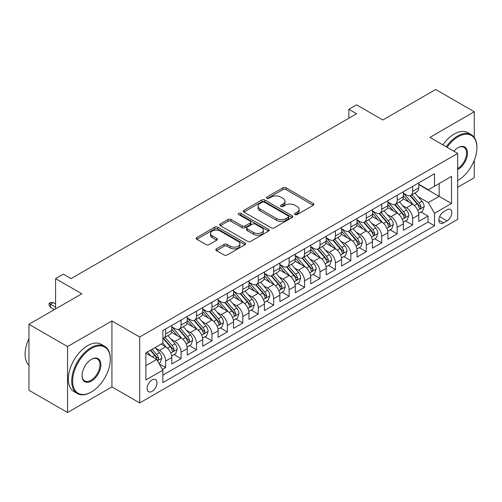 <?xml version="1.0" encoding="UTF-8"?>
<svg xmlns="http://www.w3.org/2000/svg" width="502" height="502" viewBox="0 0 502 502"><rect width="100%" height="100%" fill="white"/><g stroke="black" fill="none" stroke-linecap="round" stroke-linejoin="round"><path stroke-width="0.75" d="M295.038 214.574A1.5 0.866 0 0 0 297.159 214.574L313.254 205.28A2.14 1.236 0 0 0 313.882 204.408A2.14 1.236 0 0 0 313.254 203.536L285.983 187.786A2.14 1.236 0 0 0 282.952 187.786L266.857 197.079A1.5 0.866 0 0 0 266.418 197.694A1.5 0.866 0 0 0 266.857 198.309A1.5 0.866 0 0 0 268.978 198.309L271.061 197.104A6.859 3.96 0 0 1 280.756 197.104L283.028 198.415A6.859 3.96 0 0 1 285.036 201.214A6.859 3.96 0 0 1 283.028 204.013L280.944 205.218A1.5 0.866 0 0 0 280.505 205.826A1.5 0.866 0 0 0 280.944 206.441A1.5 0.866 0 0 0 283.065 206.441L285.149 205.236A6.859 3.96 0 0 1 294.843 205.236L297.121 206.548A6.859 3.96 0 0 1 299.129 209.353A6.859 3.96 0 0 1 297.121 212.151L295.038 213.35A1.5 0.866 0 0 0 294.592 213.965A1.5 0.866 0 0 0 295.038 214.574L295.038 213.35M152.056 391.359A6.984 4.035 120 0 0 156.624 385.203A6.984 4.035 120 0 0 155.551 379.606A6.984 4.035 120 0 0 152.056 379.951A6.984 4.035 120 0 0 147.494 386.107A6.984 4.035 120 0 0 148.567 391.704A6.984 4.035 120 0 0 152.056 391.359M216.437 248.848A2.14 1.236 0 0 0 215.81 249.72A2.14 1.236 0 0 0 216.437 250.592L224.093 255.01A2.14 1.236 0 0 0 227.117 255.01L245.001 244.687A2.14 1.236 0 0 0 245.629 243.815A2.14 1.236 0 0 0 245.001 242.943L217.724 227.193A2.14 1.236 0 0 0 214.699 227.193L196.815 237.515A2.14 1.236 0 0 0 196.188 238.394A2.14 1.236 0 0 0 196.815 239.266L206.058 244.599A2.14 1.236 0 0 0 209.089 244.599L216.745 240.182A2.14 1.236 0 0 0 217.372 239.31A2.14 1.236 0 0 0 216.745 238.437L212.158 235.789A5.729 3.307 0 0 1 210.482 233.449A5.729 3.307 0 0 1 214.015 230.393A5.729 3.307 0 0 1 220.265 231.108L238.218 241.475A5.729 3.307 0 0 1 239.9 243.815A5.729 3.307 0 0 1 236.36 246.871A5.729 3.307 0 0 1 230.111 246.156L227.117 244.43A2.14 1.236 0 0 0 224.093 244.43L216.437 248.848L216.437 250.592M474.277 137.435L474.277 111.758L435.686 89.475L382.819 119.997L356.577 104.849L348.859 109.304L356.577 113.759L71.02 278.623L63.302 274.167L55.584 278.623L55.584 308.925M67.55 346.575L67.55 412.525L111.927 386.904L111.927 320.954L67.55 346.575L28.959 324.298L81.826 293.777L55.584 278.623M111.927 320.954L139.707 336.999L457.68 153.417L457.68 219.361L139.707 402.943L139.707 336.999M474.277 111.758L429.9 137.379L457.68 153.417M271.212 227.808A2.14 1.236 0 0 0 274.243 227.808L292.12 217.485A2.14 1.236 0 0 0 292.748 216.613A2.14 1.236 0 0 0 292.12 215.734L264.849 199.991A2.14 1.236 0 0 0 261.818 199.991L243.941 210.313A2.14 1.236 0 0 0 243.313 211.185A2.14 1.236 0 0 0 243.941 212.064L271.212 227.808M239.31 214.9A1.5 0.866 0 0 1 240.834 215.113L240.834 213.331L268.557 229.339A2.14 1.236 0 0 1 269.185 230.211A2.14 1.236 0 0 1 268.557 231.089L250.68 241.412A2.14 1.236 0 0 1 247.649 241.412L220.378 225.662L220.378 223.917A2.14 1.236 0 0 0 219.75 224.789A2.14 1.236 0 0 0 220.378 225.662M220.378 223.917L228.027 219.499A2.14 1.236 0 0 1 231.058 219.499L242.121 225.881A2.14 1.236 0 0 0 245.152 225.881L250.228 222.951A2.14 1.236 0 0 0 250.856 222.079A2.14 1.236 0 0 0 250.228 221.2L238.714 214.555A1.5 0.866 0 0 1 238.274 213.94A1.5 0.866 0 0 1 239.197 213.143A1.5 0.866 0 0 1 240.834 213.331M67.55 412.525L28.959 390.242L28.959 324.298M457.68 187.284L474.277 177.702L474.277 160.257M162.441 369.416L165.641 367.564L159.234 363.868M155.589 348.131L159.467 350.365A8.735 5.039 60 0 1 165.641 361.057L171.816 357.493L171.816 364L181.078 358.654L174.056 354.6M171.025 339.214L174.903 341.454A8.735 5.039 60 0 1 181.078 352.147L187.252 348.583L187.252 355.09L196.514 349.743L189.486 345.69M186.462 330.303L190.34 332.544A8.735 5.039 60 0 1 196.514 343.236L202.689 339.672L202.689 346.179L211.951 340.833L204.923 336.773M201.898 321.393L205.776 323.633A8.735 5.039 60 0 1 211.951 334.326L218.125 330.762L218.125 337.262L227.381 331.916L220.359 327.862M217.335 312.482L221.206 314.716A8.735 5.039 60 0 1 227.381 325.415L233.555 321.851L233.555 328.352L242.817 323.006L235.796 318.952M232.771 303.572L236.643 305.806A8.735 5.039 60 0 1 242.817 316.498L248.992 312.934L248.992 319.441L258.254 314.095L251.232 310.041M248.208 294.655L252.079 296.895A8.735 5.039 60 0 1 258.254 307.588L264.428 304.024L264.428 310.531L273.69 305.185L266.669 301.131M263.638 285.745L267.516 287.985A8.735 5.039 60 0 1 273.69 298.677L279.865 295.113L279.865 301.62L289.127 296.274L282.105 292.214M279.074 276.834L282.952 279.074A8.735 5.039 60 0 1 289.127 289.767L295.301 286.203L295.301 292.71L304.563 287.357L297.535 283.304M294.511 267.924L298.389 270.158A8.735 5.039 60 0 1 304.563 280.856L310.738 277.292L310.738 283.793L320 278.447L312.972 274.393M309.947 259.013L313.825 261.247A8.735 5.039 60 0 1 320 271.94L326.174 268.375L326.174 274.883L335.43 269.536L328.408 265.483M325.384 250.096L329.256 252.337A8.735 5.039 60 0 1 335.43 263.029L341.605 259.465L341.605 265.972L350.867 260.626L343.845 256.572M340.82 241.186L344.692 243.426A8.735 5.039 60 0 1 350.867 254.119L357.041 250.554L357.041 257.062L366.303 251.715L359.281 247.655M356.257 232.275L360.129 234.516A8.735 5.039 60 0 1 366.303 245.208L372.478 241.644L372.478 248.151L381.74 242.799L374.718 238.745M371.687 223.365L375.565 225.599A8.735 5.039 60 0 1 381.74 236.298L387.914 232.733L387.914 239.234L397.176 233.888L390.154 229.834M387.124 214.454L391.002 216.688A8.735 5.039 60 0 1 397.176 227.387L403.351 223.817L403.351 230.324L412.613 224.978L412.613 218.47A8.735 5.039 -120 0 0 406.438 207.778L402.56 205.544M405.585 220.924L412.613 224.978M171.816 357.493A8.735 5.039 -120 0 0 165.641 346.8L161.01 344.127M187.252 348.583A8.735 5.039 -120 0 0 181.078 337.89L171.533 332.38M202.689 339.672A8.735 5.039 -120 0 0 196.514 328.979L186.964 323.464M218.125 330.762A8.735 5.039 -120 0 0 211.951 320.063L202.4 314.553M233.555 321.851A8.735 5.039 -120 0 0 227.381 311.152L217.837 305.643M248.992 312.934A8.735 5.039 -120 0 0 242.817 302.242L233.273 296.732M264.428 304.024A8.735 5.039 -120 0 0 258.254 293.331L248.71 287.822M279.865 295.113A8.735 5.039 -120 0 0 273.69 284.421L264.146 278.905M295.301 286.203A8.735 5.039 -120 0 0 289.127 275.51L279.583 269.994M310.738 277.292A8.735 5.039 -120 0 0 304.563 266.593L295.013 261.084M326.174 268.375A8.735 5.039 -120 0 0 320 257.683L310.449 252.173M341.605 259.465A8.735 5.039 -120 0 0 335.43 248.772L325.886 243.263M357.041 250.554A8.735 5.039 -120 0 0 350.867 239.862L341.322 234.346M372.478 241.644A8.735 5.039 -120 0 0 366.303 230.951L356.759 225.436M387.914 232.733A8.735 5.039 -120 0 0 381.74 222.035L372.195 216.525M403.351 223.817A8.735 5.039 -120 0 0 397.176 213.124L387.632 207.615M447.031 209.83L443.636 211.788A6.764 3.909 120 0 0 439.212 217.755A6.764 3.909 120 0 0 440.254 223.177A6.764 3.909 120 0 0 443.636 222.838L447.031 220.88A6.764 3.909 120 0 0 451.455 214.919A6.764 3.909 120 0 0 450.413 209.491A6.764 3.909 120 0 0 447.031 209.83M145.881 365.694L156.687 359.457L162.861 370.15L162.861 382.624L434.531 225.781L434.531 213.306L428.357 202.607L417.997 196.627M162.861 370.15L145.881 379.951L145.881 352.862L162.861 343.054L162.861 330.58L434.531 173.736L434.531 186.211L451.511 176.409L451.511 203.498L434.531 213.306M171.816 326.84L174.903 328.622A8.735 5.039 60 0 0 179.27 329.055L185.445 325.491A8.735 5.039 -120 0 0 187.252 321.493L187.252 316.498M187.252 317.929L190.34 319.711A8.735 5.039 60 0 0 194.707 320.144L200.875 316.574A8.735 5.039 -120 0 0 202.689 312.577L202.689 307.588M202.689 309.012L205.776 310.794A8.735 5.039 60 0 0 210.137 311.227L216.312 307.663A8.735 5.039 -120 0 0 218.125 303.666L218.125 298.677M218.125 300.102L221.206 301.884A8.735 5.039 60 0 0 225.574 302.317L231.748 298.753A8.735 5.039 -120 0 0 233.555 294.756L233.555 289.767M233.555 291.191L236.643 292.973A8.735 5.039 60 0 0 241.01 293.406L247.185 289.842A8.735 5.039 -120 0 0 248.992 285.845L248.992 280.856M248.992 282.281L252.079 284.063A8.735 5.039 60 0 0 256.447 284.496L262.621 280.932A8.735 5.039 -120 0 0 264.428 276.935L264.428 271.94M264.428 273.37L267.516 275.152A8.735 5.039 60 0 0 271.883 275.585L278.058 272.021A8.735 5.039 -120 0 0 279.865 268.024L279.865 263.029M279.865 264.454L282.952 266.242A8.735 5.039 60 0 0 287.32 266.669L293.494 263.104A8.735 5.039 -120 0 0 295.301 259.107L295.301 254.119M295.301 255.543L298.389 257.325A8.735 5.039 60 0 0 302.756 257.758L308.925 254.194A8.735 5.039 -120 0 0 310.738 250.197L310.738 245.208M310.738 246.633L313.825 248.415A8.735 5.039 60 0 0 318.186 248.848L324.361 245.283A8.735 5.039 -120 0 0 326.174 241.286L326.174 236.298M326.174 237.722L329.256 239.504A8.735 5.039 60 0 0 333.623 239.937L339.798 236.373A8.735 5.039 -120 0 0 341.605 232.376L341.605 227.381M341.605 228.812L344.692 230.594A8.735 5.039 60 0 0 349.059 231.027L355.234 227.462A8.735 5.039 -120 0 0 357.041 223.465L357.041 218.47M357.041 219.901L360.129 221.683A8.735 5.039 60 0 0 364.496 222.11L370.671 218.546A8.735 5.039 -120 0 0 372.478 214.549L372.478 209.56M372.478 210.984L375.565 212.766A8.735 5.039 60 0 0 379.932 213.199L386.107 209.635A8.735 5.039 -120 0 0 387.914 205.638L387.914 200.649M387.914 202.074L391.002 203.856A8.735 5.039 60 0 0 395.369 204.289L401.544 200.725A8.735 5.039 -120 0 0 403.351 196.728L403.351 191.739M162.861 375.138L428.049 222.035L428.049 216.067L418.787 221.413L418.787 214.906A8.735 5.039 -120 0 0 412.613 204.214L403.062 198.704M403.351 193.163L406.438 194.945A8.735 5.039 -120 0 0 410.805 195.378A8.735 5.039 -120 0 0 412.613 191.381L412.613 186.393M410.805 195.378L416.974 191.814A8.735 5.039 -120 0 0 418.787 187.817L418.787 182.828M165.641 328.979L165.641 333.968A8.735 5.039 60 0 1 163.834 337.965A8.735 5.039 60 0 1 162.861 338.317M163.834 337.965L170.009 334.401A8.735 5.039 -120 0 0 171.816 330.404L171.816 325.409M181.078 320.063L181.078 325.058A8.735 5.039 60 0 1 179.27 329.055M196.514 311.152L196.514 316.147A8.735 5.039 60 0 1 194.707 320.144M211.951 302.242L211.951 307.23A8.735 5.039 60 0 1 210.137 311.227M227.381 293.331L227.381 298.32A8.735 5.039 60 0 1 225.574 302.317M242.817 284.421L242.817 289.409A8.735 5.039 60 0 1 241.01 293.406M258.254 275.504L258.254 280.499A8.735 5.039 60 0 1 256.447 284.496M273.69 266.593L273.69 271.588A8.735 5.039 60 0 1 271.883 275.585M289.127 257.683L289.127 262.671A8.735 5.039 60 0 1 287.32 266.669M304.563 248.772L304.563 253.761A8.735 5.039 60 0 1 302.756 257.758M320 239.862L320 244.85A8.735 5.039 60 0 1 318.186 248.848M335.43 230.951L335.43 235.94A8.735 5.039 60 0 1 333.623 239.937M350.867 222.035L350.867 227.029A8.735 5.039 60 0 1 349.059 231.027M366.303 213.124L366.303 218.113A8.735 5.039 60 0 1 364.496 222.11M381.74 204.214L381.74 209.202A8.735 5.039 60 0 1 379.932 213.199M397.176 195.303L397.176 200.292A8.735 5.039 60 0 1 395.369 204.289M397.176 227.387L397.176 233.888M381.74 236.298L381.74 242.799M366.303 245.208L366.303 251.715M350.867 254.119L350.867 260.626M335.43 263.029L335.43 269.536M320 271.94L320 278.447M304.563 280.856L304.563 287.357M289.127 289.767L289.127 296.274M273.69 298.677L273.69 305.185M258.254 307.588L258.254 314.095M242.817 316.498L242.817 323.006M227.381 325.415L227.381 331.916M211.951 334.326L211.951 340.833M196.514 343.236L196.514 349.743M181.078 352.147L181.078 358.654M165.641 361.057L165.641 367.564M156.687 359.457L145.881 353.22M428.357 202.607L439.162 196.37L439.162 183.537L451.511 176.409M418.787 184.61L451.511 203.498M418.787 184.253L428.357 189.775L434.531 186.211M111.927 386.904L139.707 402.943M348.859 109.304L348.859 118.215M421.021 212.013L428.049 216.067M428.049 222.035L434.531 225.781M295.634 214.787L297.121 213.934A6.859 3.96 0 0 0 299.129 211.135L299.129 209.353M285.036 201.214L285.036 202.996A6.859 3.96 0 0 1 283.028 205.795L281.547 206.655M313.223 205.299L285.983 189.568A2.14 1.236 0 0 0 282.952 189.568L267.453 198.516M292.089 217.504L264.849 201.773A2.14 1.236 0 0 0 261.818 201.773L243.966 212.076M288.33 217.222A1.5 0.866 0 0 0 288.769 216.613A1.5 0.866 0 0 0 288.33 215.998L264.391 202.174A1.5 0.866 0 0 0 262.27 202.174L260.074 203.448A6.859 3.96 0 0 0 258.066 206.247A6.859 3.96 0 0 0 260.074 209.045L276.439 218.489A6.859 3.96 0 0 0 286.134 218.489L288.33 217.222L288.33 219.004A1.5 0.866 0 0 0 288.769 218.395L288.769 216.613M258.066 206.247L258.066 208.029A6.859 3.96 0 0 0 260.074 210.827L260.074 209.045M288.33 219.004L286.134 220.271A6.859 3.96 0 0 1 276.439 220.271L260.074 210.827M220.409 225.68L228.027 221.282L228.027 219.499M250.856 222.079L250.856 223.861A2.14 1.236 0 0 1 250.228 224.733L245.152 227.663A2.14 1.236 0 0 1 242.121 227.663L231.058 221.282A2.14 1.236 0 0 0 228.027 221.282M240.834 215.113L268.532 231.102M253.598 232.508A5.729 3.307 0 0 0 259.841 233.229A5.729 3.307 0 0 0 263.381 230.167A5.729 3.307 0 0 0 261.705 227.826L255.38 224.174A2.14 1.236 0 0 0 252.349 224.174L247.273 227.105A2.14 1.236 0 0 0 246.645 227.983A2.14 1.236 0 0 0 247.273 228.856L253.598 232.508L253.598 234.29A5.729 3.307 0 0 0 259.841 235.011A5.729 3.307 0 0 0 263.381 231.949L263.381 230.167M246.645 227.983L246.645 229.765A2.14 1.236 0 0 0 247.273 230.638L247.273 228.856M253.598 234.29L247.273 230.638M239.9 243.815L239.9 245.597A5.729 3.307 0 0 1 236.36 248.653A5.729 3.307 0 0 1 230.111 247.938L227.117 246.212A2.14 1.236 0 0 0 224.093 246.212L216.469 250.611M210.482 233.449L210.482 235.231A5.729 3.307 0 0 0 212.158 237.571L212.158 235.789M216.713 240.201L212.158 237.571M244.97 244.706L217.724 228.975A2.14 1.236 0 0 0 214.699 228.975L196.847 239.285M418.655 213.381L422.646 211.078L424.184 206.617A5.786 3.338 -120 0 0 421.931 201.189L414.884 193.025M413.466 204.778L405.108 195.096A16.698 9.638 -120 0 0 403.351 193.257M408.879 202.061L404.204 196.646A13.861 8.001 -120 0 0 403.351 195.711M410.015 195.692L417.149 203.95A5.786 3.338 60 0 1 419.214 207.935L419.634 208.619L420.412 208.512L421.065 206.868A5.786 3.338 -120 0 0 419.001 202.883L411.947 194.713M410.435 195.554L418.103 204.433A2.949 1.701 60 0 1 418.844 205.582L421.065 206.868M457.68 180.507L458.069 180.287L457.68 180.507A26.631 15.374 120 0 0 458.069 180.287L458.069 180.287A26.631 15.374 120 0 0 476.9 147.67A26.631 15.374 120 0 0 458.069 136.795A26.631 15.374 120 0 0 447.044 147.274M446.253 146.816A27.284 15.757 -60 0 1 457.604 135.992A27.284 15.757 -60 0 1 471.246 134.643A27.284 15.757 -60 0 1 476.9 147.136L476.9 147.67M453.883 151.221A13.316 7.687 -60 0 1 458.069 147.67A13.316 7.687 -60 0 1 467.481 153.104A13.316 7.687 -60 0 1 458.069 169.412A13.316 7.687 -60 0 1 457.68 169.626M442.858 144.858A27.284 15.757 -60 0 1 454.21 134.034A27.284 15.757 -60 0 1 467.851 132.685L471.246 134.643M457.68 168.565A12.663 7.31 120 0 0 465.894 157.402A12.663 7.31 120 0 0 463.936 147.312A12.663 7.31 120 0 0 457.837 147.808M91.013 392.206L91.471 391.936A26.631 15.374 120 0 0 110.302 359.319A26.631 15.374 120 0 0 91.471 348.451A26.631 15.374 120 0 0 72.639 381.068A26.631 15.374 120 0 0 91.471 391.936L91.013 392.206A27.284 15.757 -60 0 1 77.364 393.555A27.284 15.757 -60 0 1 73.185 371.693A27.284 15.757 -60 0 1 91.013 347.648A27.284 15.757 -60 0 1 104.654 346.292A27.284 15.757 -60 0 1 110.302 358.786L110.302 359.319M91.471 381.068A13.316 7.687 -60 0 1 82.058 375.628A13.316 7.687 -60 0 1 91.471 359.319L91.471 359.319A13.316 7.687 -60 0 1 100.889 364.759A13.316 7.687 -60 0 1 91.471 381.068M82.058 375.358A12.663 7.31 120 0 0 84.681 380.892A12.663 7.31 120 0 0 91.013 380.265A12.663 7.31 120 0 0 99.283 369.108A12.663 7.31 120 0 0 97.338 358.961A12.663 7.31 120 0 0 91.239 359.457M77.364 393.555L73.97 391.598A27.284 15.757 -60 0 1 69.791 369.729A27.284 15.757 -60 0 1 87.612 345.683A27.284 15.757 -60 0 1 101.26 344.334L104.654 346.292M28.959 365.293A27.284 15.757 -60 0 1 28.959 338.555M403.219 222.292L407.21 219.989L408.753 215.534A5.786 3.338 -120 0 0 406.501 210.1L399.448 201.936M398.036 213.689L389.671 204.007A16.698 9.638 -120 0 0 387.914 202.168M393.449 210.972L388.768 205.556A13.861 8.001 -120 0 0 387.914 204.628M394.578 204.603L401.713 212.861A5.786 3.338 60 0 1 403.777 216.845L404.198 217.535L404.976 217.422L405.629 215.778A5.786 3.338 -120 0 0 403.564 211.794L396.511 203.63M394.999 204.471L402.667 213.344A2.949 1.701 60 0 1 403.407 214.498L405.629 215.778M387.782 231.202L391.773 228.899L393.317 224.444A5.786 3.338 -120 0 0 391.064 219.01L384.011 210.846M382.599 222.599L374.235 212.917A16.698 9.638 -120 0 0 372.478 211.085M378.012 219.882L373.331 214.467A13.861 8.001 -120 0 0 372.478 213.538M379.142 213.513L386.276 221.771A5.786 3.338 60 0 1 388.341 225.762L388.761 226.446L389.546 226.333L390.192 224.689A5.786 3.338 -120 0 0 388.128 220.704L381.081 212.541M379.562 213.381L387.23 222.254A2.949 1.701 60 0 1 387.971 223.409L390.192 224.689M372.346 240.113L376.337 237.81L377.88 233.355A5.786 3.338 -120 0 0 375.628 227.921L368.575 219.757M367.163 231.516L358.798 221.828A16.698 9.638 -120 0 0 357.041 219.995M362.576 228.793L357.895 223.377A13.861 8.001 -120 0 0 357.041 222.449M363.712 222.43L370.84 230.688A5.786 3.338 60 0 1 372.904 234.672L373.325 235.356L374.109 235.243L374.756 233.599A5.786 3.338 -120 0 0 372.697 229.615L365.644 221.451M364.126 222.292L371.794 231.165A2.949 1.701 60 0 1 372.534 232.319L374.756 233.599M356.916 249.023L360.9 246.72L362.444 242.265A5.786 3.338 -120 0 0 360.191 236.837L353.138 228.667M351.726 240.427L343.362 230.744A16.698 9.638 -120 0 0 341.605 228.906M347.139 237.71L342.458 232.294A13.861 8.001 -120 0 0 341.605 231.359M348.275 231.34L355.41 239.598A5.786 3.338 60 0 1 357.468 243.583L357.888 244.267L358.673 244.16L359.319 242.51A5.786 3.338 -120 0 0 357.261 238.525L350.208 230.362M348.695 231.202L356.357 240.075A2.949 1.701 60 0 1 357.098 241.23L359.319 242.51M341.479 257.94L345.464 255.637L347.007 251.176A5.786 3.338 -120 0 0 344.755 245.748L337.702 237.584M336.29 249.337L327.925 239.655A16.698 9.638 -120 0 0 326.174 237.816M331.703 246.62L327.028 241.205A13.861 8.001 -120 0 0 326.174 240.27M332.839 240.251L339.973 248.509A5.786 3.338 60 0 1 342.031 252.493L342.452 253.177L343.236 253.071L343.889 251.427A5.786 3.338 -120 0 0 341.824 247.442L334.771 239.272M333.259 240.113L340.921 248.992A2.949 1.701 60 0 1 341.667 250.14L343.889 251.427M326.043 266.851L330.027 264.548L331.571 260.092A5.786 3.338 -120 0 0 329.318 254.658L322.265 246.495M320.853 258.248L312.489 248.565A16.698 9.638 -120 0 0 310.738 246.727M316.266 255.531L311.591 250.115A13.861 8.001 -120 0 0 310.738 249.18M317.402 249.161L324.537 257.419A5.786 3.338 60 0 1 326.595 261.404L327.022 262.094L327.8 261.981L328.452 260.337A5.786 3.338 -120 0 0 326.388 256.353L319.335 248.189M317.822 249.03L325.484 257.902A2.949 1.701 60 0 1 326.231 259.057L328.452 260.337M310.606 275.761L314.597 273.458L316.135 269.003A5.786 3.338 -120 0 0 313.888 263.569L306.835 255.405M305.417 267.158L297.058 257.476A16.698 9.638 -120 0 0 295.301 255.643M300.83 264.441L296.155 259.026A13.861 8.001 -120 0 0 295.301 258.097M301.966 258.072L309.1 266.33A5.786 3.338 60 0 1 311.165 270.314L311.585 271.005L312.363 270.892L313.016 269.248A5.786 3.338 -120 0 0 310.951 265.263L303.898 257.099M302.386 257.94L310.054 266.813A2.949 1.701 60 0 1 310.794 267.968L313.016 269.248M295.17 284.672L299.161 282.369L300.704 277.913A5.786 3.338 -120 0 0 298.452 272.479L291.398 264.316M289.987 276.069L281.622 266.386A16.698 9.638 -120 0 0 279.865 264.554M285.4 273.352L280.718 267.936A13.861 8.001 -120 0 0 279.865 267.008M286.529 266.982L293.664 275.247A5.786 3.338 60 0 1 295.728 279.231L296.149 279.915L296.927 279.802L297.579 278.158A5.786 3.338 -120 0 0 295.515 274.174L288.462 266.01M286.949 266.851L294.618 275.723A2.949 1.701 60 0 1 295.358 276.878L297.579 278.158M279.733 293.582L283.724 291.279L285.268 286.824A5.786 3.338 -120 0 0 283.015 281.396L275.962 273.226M274.55 284.985L266.185 275.297A16.698 9.638 -120 0 0 264.428 273.464M269.963 282.268L265.282 276.847A13.861 8.001 -120 0 0 264.428 275.918M271.093 275.899L278.227 284.157A5.786 3.338 60 0 1 280.292 288.142L280.712 288.826L281.496 288.719L282.143 287.069A5.786 3.338 -120 0 0 280.078 283.084L273.032 274.92M271.513 275.761L279.181 284.634A2.949 1.701 60 0 1 279.921 285.789L282.143 287.069M264.297 302.493L268.288 300.19L269.831 295.734A5.786 3.338 -120 0 0 267.579 290.307L260.525 282.137M259.114 293.896L250.749 284.214A16.698 9.638 -120 0 0 248.992 282.375M254.527 291.179L249.845 285.763A13.861 8.001 -120 0 0 248.992 284.829M255.662 284.81L262.791 293.068A5.786 3.338 60 0 1 264.855 297.052L265.276 297.736L266.06 297.63L266.706 295.985A5.786 3.338 -120 0 0 264.648 292.001L257.595 283.831M256.076 284.672L263.745 293.551A2.949 1.701 60 0 1 264.485 294.699L266.706 295.985M248.867 311.409L252.851 309.106L254.395 304.645A5.786 3.338 -120 0 0 252.142 299.217L245.089 291.053M243.677 302.806L235.312 293.124A16.698 9.638 -120 0 0 233.555 291.285M239.09 300.089L234.409 294.674A13.861 8.001 -120 0 0 233.555 293.739M240.226 293.72L247.36 301.978A5.786 3.338 60 0 1 249.419 305.963L249.839 306.653L250.623 306.54L251.27 304.896A5.786 3.338 -120 0 0 249.212 300.911L242.159 292.741M240.646 293.582L248.308 302.461A2.949 1.701 60 0 1 249.048 303.61L251.27 304.896M233.43 320.32L237.415 318.017L238.958 313.562A5.786 3.338 -120 0 0 236.706 308.128L229.652 299.964M228.241 311.717L219.876 302.035A16.698 9.638 -120 0 0 218.125 300.196M223.654 309L218.979 303.584A13.861 8.001 -120 0 0 218.125 302.656M224.789 302.631L231.924 310.889A5.786 3.338 60 0 1 233.982 314.873L234.403 315.563L235.187 315.451L235.84 313.806A5.786 3.338 -120 0 0 233.775 309.822L226.722 301.658M225.21 302.499L232.872 311.372A2.949 1.701 60 0 1 233.618 312.526L235.84 313.806M217.993 329.23L221.978 326.927L223.522 322.472A5.786 3.338 -120 0 0 221.269 317.038L214.216 308.874M212.804 320.627L204.439 310.945A16.698 9.638 -120 0 0 202.689 309.113M208.217 317.91L203.542 312.495A13.861 8.001 -120 0 0 202.689 311.566M209.353 311.541L216.487 319.805A5.786 3.338 60 0 1 218.546 323.79L218.972 324.474L219.75 324.361L220.403 322.717A5.786 3.338 -120 0 0 218.339 318.732L211.286 310.569M209.773 311.409L217.435 320.282A2.949 1.701 60 0 1 218.182 321.437L220.403 322.717M202.557 338.141L206.548 335.838L208.085 331.383A5.786 3.338 -120 0 0 205.839 325.949L198.786 317.785M197.368 329.544L189.009 319.856A16.698 9.638 -120 0 0 187.252 318.023M192.781 326.827L188.106 321.406A13.861 8.001 -120 0 0 187.252 320.477M193.916 320.458L201.051 328.716A5.786 3.338 60 0 1 203.115 332.7L203.536 333.384L204.314 333.278L204.967 331.627A5.786 3.338 -120 0 0 202.902 327.643L195.849 319.479M194.337 320.32L202.005 329.193A2.949 1.701 60 0 1 202.745 330.347L204.967 331.627M187.12 347.051L191.111 344.748L192.655 340.293A5.786 3.338 -120 0 0 190.402 334.865L183.349 326.695M181.937 338.455L173.573 328.772A16.698 9.638 -120 0 0 171.816 326.934M177.35 335.738L172.669 330.322A13.861 8.001 -120 0 0 171.816 329.387M178.48 329.368L185.614 337.626A5.786 3.338 60 0 1 187.679 341.611L188.099 342.295L188.877 342.188L189.53 340.544A5.786 3.338 -120 0 0 187.466 336.553L180.413 328.39M178.9 329.23L186.568 338.103A2.949 1.701 60 0 1 187.309 339.258L189.53 340.544M171.684 355.968L175.675 353.665L177.219 349.204A5.786 3.338 -120 0 0 174.966 343.776L167.913 335.612M166.501 347.365L162.805 343.092M161.914 344.648L161.311 343.952M163.043 338.279L170.178 346.537A5.786 3.338 60 0 1 172.242 350.522L172.663 351.205L173.447 351.099L174.094 349.455A5.786 3.338 -120 0 0 172.029 345.47L164.982 337.3M163.464 338.141L171.132 347.02A2.949 1.701 60 0 1 171.872 348.168L174.094 349.455M158.927 363.329L160.238 362.576L161.782 358.121A5.786 3.338 -120 0 0 159.529 352.686L155.087 347.547M150.945 356.138L147.368 352.002M146.477 353.559L145.881 352.875M150.305 350.308L154.741 355.447A5.786 3.338 60 0 1 156.806 359.432L157.226 360.122L158.011 360.009L158.657 358.365A5.786 3.338 -120 0 0 156.599 354.381L152.156 349.241M150.663 350.101L155.695 355.931A2.949 1.701 60 0 1 156.436 357.085L158.657 358.365M50.489 307.412L49.102 305.185L49.102 303.403L50.646 302.511L53.268 302.599L50.489 304.206L50.489 307.412L54.348 309.64M49.102 303.403L55.584 307.142M53.268 302.599L55.584 303.936M159.467 350.365L165.641 346.8M174.903 341.454L181.078 337.89M190.34 332.544L196.514 328.979M205.776 323.633L211.951 320.063M221.206 314.716L227.381 311.152M236.643 305.806L242.817 302.242M252.079 296.895L258.254 293.331M267.516 287.985L273.69 284.421M282.952 279.074L289.127 275.51M298.389 270.158L304.563 266.593M313.825 261.247L320 257.683M329.256 252.337L335.43 248.772M344.692 243.426L350.867 239.862M360.129 234.516L366.303 230.951M375.565 225.599L381.74 222.035M391.002 216.688L397.176 213.124M406.438 207.778L412.613 204.214M412.613 191.381L418.787 187.817M165.641 333.968L171.816 330.404M181.078 325.058L187.252 321.493M196.514 316.147L202.689 312.577M211.951 307.23L218.125 303.666M227.381 298.32L233.555 294.756M242.817 289.409L248.992 285.845M258.254 280.499L264.428 276.935M273.69 271.588L279.865 268.024M289.127 262.671L295.301 259.107M304.563 253.761L310.738 250.197M320 244.85L326.174 241.286M335.43 235.94L341.605 232.376M350.867 227.029L357.041 223.465M366.303 218.113L372.478 214.549M381.74 209.202L387.914 205.638M397.176 200.292L403.351 196.728M412.613 218.47L418.787 214.906M439.633 216.607L447.031 220.88M438.848 220.077L443.636 222.838M297.121 213.934L297.121 212.151M280.944 206.441L280.944 205.218M283.028 205.795L283.028 204.013M266.857 198.309L266.857 197.079M282.952 189.568L282.952 187.786M285.983 189.568L285.983 187.786M313.254 205.28L313.254 203.536M243.941 212.064L243.941 210.313M261.818 201.773L261.818 199.991M264.849 201.773L264.849 199.991M292.12 217.485L292.12 215.734M276.439 220.271L276.439 218.489M286.134 220.271L286.134 218.489M231.058 221.282L231.058 219.499M242.121 227.663L242.121 225.881M245.152 227.663L245.152 225.881M250.228 224.733L250.228 222.951M268.557 231.089L268.557 229.339M224.093 246.212L224.093 244.43M227.117 246.212L227.117 244.43M230.111 247.938L230.111 246.156M216.745 240.182L216.745 238.437M196.815 239.266L196.815 237.515M214.699 228.975L214.699 227.193M217.724 228.975L217.724 227.193M245.001 244.687L245.001 242.943M417.771 210.413L424.146 206.73M405.108 195.096L405.898 194.638M419.001 202.883L421.931 201.189M414.388 205.544L417.149 203.95M402.34 219.324L408.716 215.64M389.671 204.007L390.462 203.548M403.564 211.794L406.501 210.1M398.952 214.454L401.713 212.861M386.904 228.234L393.279 224.557M374.235 212.917L375.025 212.459M388.128 220.704L391.064 219.01M383.522 223.365L386.276 221.771M371.467 237.145L377.843 233.468M358.798 221.828L359.595 221.369M372.697 229.615L375.628 227.921M368.085 232.282L370.84 230.688M356.031 246.062L362.406 242.378M343.362 230.744L344.159 230.28M357.261 238.525L360.191 236.837M352.649 241.192L355.41 239.598M340.594 254.972L346.97 251.289M327.925 239.655L328.722 239.197M341.824 247.442L344.755 245.748M337.212 250.103L339.973 248.509M325.158 263.883L331.533 260.199M312.489 248.565L313.286 248.107M326.388 256.353L329.318 254.658M321.776 259.013L324.537 257.419M309.721 272.793L316.097 269.116M297.058 257.476L297.849 257.018M310.951 265.263L313.888 263.569M306.339 267.924L309.1 266.33M294.291 281.704L300.667 278.026M281.622 266.386L282.413 265.928M295.515 274.174L298.452 272.479M290.903 276.834L293.664 275.247M278.855 290.62L285.23 286.937M266.185 275.297L266.976 274.839M280.078 283.084L283.015 281.396M275.472 285.751L278.227 284.157M263.418 299.531L269.794 295.847M250.749 284.214L251.546 283.749M264.648 292.001L267.579 290.307M260.036 294.661L262.791 293.068M247.982 308.441L254.357 304.758M235.312 293.124L236.109 292.666M249.212 300.911L252.142 299.217M244.599 303.572L247.36 301.978M232.545 317.352L238.921 313.668M219.876 302.035L220.673 301.577M233.775 309.822L236.706 308.128M229.163 312.482L231.924 310.889M217.109 326.262L223.484 322.585M204.439 310.945L205.236 310.487M218.339 318.732L221.269 317.038M213.726 321.393L216.487 319.805M201.672 335.173L208.048 331.496M189.009 319.856L189.8 319.397M202.902 327.643L205.839 325.949M198.29 330.31L201.051 328.716M186.242 344.09L192.617 340.406M173.573 328.772L174.363 328.308M187.466 336.553L190.402 334.865M182.853 339.22L185.614 337.626M170.805 353L177.181 349.317M172.029 345.47L174.966 343.776M167.423 348.131L170.178 346.537M157.421 360.725L161.744 358.227M156.599 354.381L159.529 352.686M152.244 356.891L154.741 355.447"/></g></svg>
